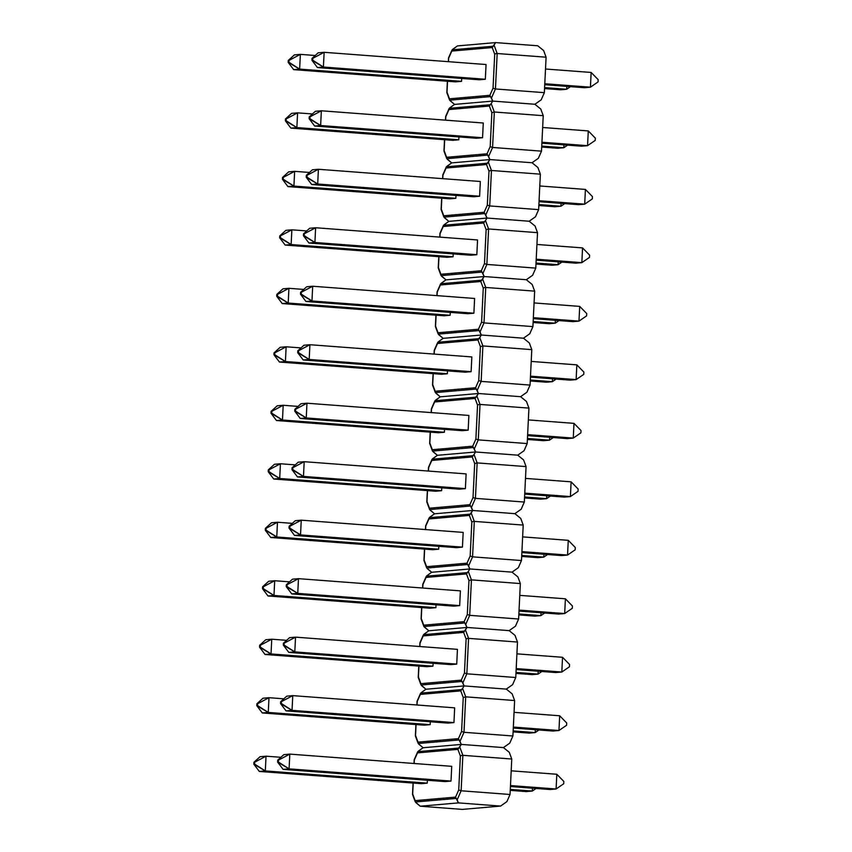 <?xml version="1.0" encoding="UTF-8"?>
<svg xmlns="http://www.w3.org/2000/svg" width="852" height="852" viewBox="0 0 852 852"><rect width="100%" height="100%" fill="white"/><g stroke="black" fill="none" stroke-linecap="round" stroke-linejoin="round"><path stroke-width="1.28" d="M450.218 100.813L454.553 104.413L492.733 101.079L534.896 104.264L492.733 101.079L491.466 98.033L495.449 88.97L497.174 53.516L546.089 57.201L544.353 92.666L495.449 88.97L544.353 92.666L546.089 57.201L543.619 50.545L546.089 57.201L497.174 53.516L494.053 45.071L495.598 42.6L457.417 45.923L452.742 49.267M537.761 45.784L495.598 42.6L537.761 45.784L543.619 50.545L537.761 45.784M451.805 51.067L492.232 47.552L494.703 54.219L493.042 88.15L495.449 88.97L491.466 98.033L490.55 96.617L449.686 100.174L454.553 104.413L492.733 101.079L489.9 95.296L493.042 88.15L494.703 54.219L492.232 47.552L451.805 51.067L448.663 58.224L448.493 61.695L448.653 57.766L452.146 49.821L493.01 46.264L495.598 42.6L457.417 45.923L452.146 49.821L451.805 51.067L452.146 49.821L493.01 46.264L492.232 47.552L494.053 45.071L497.174 53.516L495.757 53.665L497.174 53.516L495.449 88.97L493.042 88.15L489.9 95.296L449.473 98.821L489.9 95.296L490.55 96.617L449.686 100.174L447.002 92.154L449.473 98.821M447.534 81.249L447.002 92.154L447.534 81.249M541.212 99.822L544.353 92.666L541.212 99.822L534.896 104.264L541.212 99.822M446.949 92.783L447.002 92.154L446.949 92.783M494.703 54.219L495.757 53.665L494.703 54.219M544.556 88.565L560.659 89.779L566.655 89.258L544.609 87.596L566.655 89.258L566.793 86.382L566.655 89.258L570.435 86.648L566.655 89.258L560.659 89.779L544.556 88.565M544.747 84.71L584.429 87.713L590.425 87.192L544.79 83.741L590.425 87.192L591.139 72.452L545.514 69.012L591.139 72.452L590.425 87.192L584.429 87.713L544.747 84.71M598.061 81.93L598.168 79.63L591.139 72.452L598.168 79.63L598.061 81.93L590.425 87.192L598.061 81.93M461.56 81.334L455.575 81.856L293.652 69.63L299.638 69.108L461.56 81.334L299.638 69.108L300.362 54.368L315.208 55.497L300.362 54.368L294.377 54.89L288.242 60.481L288.157 62.313L288.903 62.249L288.988 60.417L288.242 60.481L288.988 60.417L288.903 62.249L299.638 69.108L300.362 54.368L288.988 60.417L300.362 54.368L294.377 54.89L288.242 60.481L288.157 62.313L293.652 69.63L455.575 81.856L461.56 81.334L461.699 78.448L461.56 81.334M299.638 69.108L288.157 62.313L293.652 69.63L299.638 69.108M485.331 79.257L479.346 79.779L317.423 67.564L323.409 67.042L485.331 79.257L323.409 67.042L324.133 52.302L486.055 64.528L485.331 79.257L486.055 64.528L324.133 52.302L318.137 52.824L312.013 58.415L311.928 60.247L312.673 60.183L312.759 58.341L312.013 58.415L312.759 58.341L312.673 60.183L323.409 67.042L324.133 52.302L312.759 58.341L324.133 52.302L318.137 52.824L312.013 58.415L311.928 60.247L317.423 67.564L479.346 79.779L485.331 79.257M323.409 67.042L311.928 60.247L317.423 67.564L323.409 67.042M447.353 159.303L451.688 162.892L489.868 159.569L488.601 156.512L492.584 147.46L541.499 151.145L538.357 158.302L541.499 151.145L543.235 115.691L494.32 111.995L543.235 115.691L541.499 151.145L492.584 147.46L494.32 111.995L491.189 103.561L492.733 101.079L534.896 104.264L492.733 101.079L454.553 104.413L449.877 107.746M446.618 157.3L446.821 158.664L446.618 157.3L487.046 153.786L446.618 157.3L444.148 150.644L444.68 139.717L444.148 150.644L446.821 158.664L451.688 162.892L489.868 159.569L532.042 162.753L489.868 159.569L487.695 155.107L446.821 158.664L487.695 155.107L488.601 156.512L492.584 147.46L494.32 111.995L491.849 112.698L489.378 106.031L448.951 109.557L445.809 116.703L445.639 120.164L445.809 116.703L448.951 109.557L489.378 106.031L491.849 112.698L490.188 146.629L491.849 112.698L494.32 111.995L491.189 103.561L492.733 101.079L454.553 104.413L449.292 108.311L490.156 104.753L491.189 103.561L489.378 106.031L490.156 104.753L449.292 108.311L448.951 109.557M487.046 153.786L490.188 146.629L492.584 147.46L490.188 146.629L487.046 153.786L487.695 155.107L487.046 153.786M543.235 115.691L540.764 109.024L543.235 115.691M538.357 158.302L532.042 162.753L538.357 158.302M534.896 104.264L540.764 109.024L534.896 104.264M444.148 150.644L444.084 151.262L444.148 150.644M542.66 127.491L588.285 130.931L542.66 127.491M541.936 142.231L587.561 145.671L588.285 130.931L595.314 138.12L588.285 130.931L587.561 145.671L541.936 142.231M541.883 143.2L581.575 146.193L587.561 145.671L581.575 146.193L541.883 143.2M595.197 140.42L595.314 138.12L595.197 140.42L587.561 145.671L595.197 140.42M541.744 146.075L563.79 147.737L563.928 144.861L563.79 147.737L541.744 146.075M541.702 147.045L557.804 148.259L563.79 147.737L567.581 145.138L563.79 147.737L557.804 148.259L541.702 147.045M483.276 123.007L321.353 110.781L315.368 111.303L309.244 116.884L309.148 118.726L309.894 118.662L309.99 116.82L309.244 116.884L315.368 111.303L321.353 110.781L483.276 123.007L482.562 137.736L476.566 138.258L314.644 126.043L476.566 138.258L482.562 137.736L320.64 125.521L482.562 137.736L483.276 123.007M314.644 126.043L320.64 125.521L321.353 110.781L309.99 116.82L321.353 110.781L320.64 125.521L309.148 118.726L309.244 116.884L309.99 116.82L309.894 118.662L320.64 125.521L314.644 126.043L309.148 118.726L314.644 126.043M312.439 113.966L297.582 112.847L291.597 113.369L285.473 118.96L285.377 120.792L286.123 120.728L286.219 118.886L285.473 118.96L291.597 113.369L297.582 112.847L312.439 113.966M290.873 128.109L452.795 140.324L290.873 128.109L296.869 127.587L458.791 139.803L452.795 140.324L458.791 139.803L296.869 127.587L297.582 112.847L286.219 118.886L297.582 112.847L296.869 127.587L285.377 120.792L285.473 118.96L286.219 118.886L286.123 120.728L296.869 127.587L290.873 128.109L285.377 120.792L290.873 128.109M458.93 136.927L458.791 139.803L458.93 136.927M444.499 217.782L448.834 221.371L487.014 218.048L529.177 221.232L487.014 218.048L485.736 215.002L489.719 205.939L491.455 170.485L540.37 174.17L538.634 209.635L489.719 205.939L538.634 209.635L540.37 174.17L537.9 167.514L540.37 174.17L491.455 170.485L488.334 162.04L489.868 159.569L451.688 162.892L447.012 166.236M532.042 162.753L489.868 159.569L532.042 162.753L537.9 167.514L532.042 162.753M446.086 168.036L486.513 164.521L488.984 171.188L487.323 205.119L489.719 205.939L485.736 215.002L484.831 213.586L443.967 217.143L448.834 221.371L487.014 218.048L484.181 212.265L487.323 205.119L488.984 171.188L486.513 164.521L446.086 168.036L442.944 175.192L442.774 178.664L442.933 174.735L446.427 166.79L487.291 163.233L489.868 159.569L451.688 162.892L446.427 166.79L446.086 168.036L446.427 166.79L487.291 163.233L486.513 164.521L488.334 162.04L491.455 170.485L490.038 170.634L491.455 170.485L489.719 205.939L487.323 205.119L484.181 212.265L443.754 215.79L484.181 212.265L484.831 213.586L443.967 217.143L441.283 209.123L443.754 215.79M441.815 198.218L441.283 209.123L441.815 198.218M535.493 216.781L538.634 209.635L535.493 216.781L529.177 221.232L535.493 216.781M441.219 209.752L441.283 209.123L441.219 209.752M488.984 171.188L490.038 170.634L488.984 171.188M538.837 205.534L554.94 206.748L560.936 206.227L538.89 204.565L560.936 206.227L561.074 203.34L560.936 206.227L564.716 203.617L560.936 206.227L554.94 206.748L538.837 205.534M539.028 201.679L578.71 204.672L584.696 204.16L539.071 200.71L584.696 204.16L585.42 189.421L539.795 185.97L585.42 189.421L584.696 204.16L578.71 204.672L539.028 201.679M592.332 198.899L592.449 196.599L585.42 189.421L592.449 196.599L592.332 198.899L584.696 204.16L592.332 198.899M455.841 198.303L449.856 198.825L287.933 186.599L293.919 186.077L455.841 198.303L293.919 186.077L294.643 171.337L309.489 172.466L294.643 171.337L288.647 171.859L282.523 177.45L282.438 179.282L283.183 179.218L283.269 177.386L282.523 177.45L283.269 177.386L283.183 179.218L293.919 186.077L294.643 171.337L283.269 177.386L294.643 171.337L288.647 171.859L282.523 177.45L282.438 179.282L287.933 186.599L449.856 198.825L455.841 198.303L455.98 195.417L455.841 198.303M293.919 186.077L282.438 179.282L287.933 186.599L293.919 186.077M479.612 196.226L473.627 196.748L311.704 184.533L317.69 184.011L479.612 196.226L317.69 184.011L318.414 169.271L480.336 181.497L479.612 196.226L480.336 181.497L318.414 169.271L312.418 169.793L306.294 175.374L306.198 177.216L306.954 177.152L307.039 175.31L306.294 175.374L307.039 175.31L306.954 177.152L317.69 184.011L318.414 169.271L307.039 175.31L318.414 169.271L312.418 169.793L306.294 175.374L306.198 177.216L311.704 184.533L473.627 196.748L479.612 196.226M317.69 184.011L306.198 177.216L311.704 184.533L317.69 184.011M441.634 276.272L445.969 279.861L484.149 276.538L482.882 273.481L486.865 264.429L535.78 268.114L532.628 275.271L535.78 268.114L537.516 232.66L488.601 228.964L537.516 232.66L535.78 268.114L486.865 264.429L488.601 228.964L485.47 220.53L487.014 218.048L529.177 221.232L487.014 218.048L448.834 221.371L444.158 224.715M440.889 274.269L441.102 275.633L440.889 274.269L481.316 270.755L440.889 274.269L438.429 267.613L438.961 256.686L438.429 267.613L441.102 275.633L445.969 279.861L484.149 276.538L526.323 279.722L484.149 276.538L481.966 272.076L441.102 275.633L481.966 272.076L482.882 273.481L486.865 264.429L488.601 228.964L486.13 229.667L483.659 223L443.232 226.525L440.079 233.672L439.92 237.133L440.079 233.672L443.232 226.525L483.659 223L486.13 229.667L484.468 263.598L486.13 229.667L488.601 228.964L485.47 220.53L487.014 218.048L448.834 221.371L443.572 225.279L484.437 221.722L485.47 220.53L483.659 223L484.437 221.722L443.572 225.279L443.232 226.525M481.316 270.755L484.468 263.598L486.865 264.429L484.468 263.598L481.316 270.755L481.966 272.076L481.316 270.755M537.516 232.66L535.045 225.993L537.516 232.66M532.628 275.271L526.323 279.722L532.628 275.271M529.177 221.232L535.045 225.993L529.177 221.232M438.429 267.613L438.365 268.231L438.429 267.613M536.93 244.46L582.555 247.9L536.93 244.46M536.217 259.2L581.841 262.64L582.555 247.9L589.584 255.089L582.555 247.9L581.841 262.64L536.217 259.2M536.164 260.169L575.846 263.161L581.841 262.64L575.846 263.161L536.164 260.169M589.477 257.389L589.584 255.089L589.477 257.389L581.841 262.64L589.477 257.389M536.025 263.044L558.071 264.706L558.209 261.83L558.071 264.706L536.025 263.044M535.983 264.013L552.085 265.228L558.071 264.706L561.851 262.107L558.071 264.706L552.085 265.228L535.983 264.013M477.557 239.966L315.634 227.75L309.649 228.272L303.514 233.853L303.429 235.695L304.175 235.631L304.27 233.789L303.514 233.853L309.649 228.272L315.634 227.75L477.557 239.966L476.832 254.705L470.847 255.227L308.925 243.012L470.847 255.227L476.832 254.705L314.91 242.49L476.832 254.705L477.557 239.966M308.925 243.012L314.91 242.49L315.634 227.75L304.27 233.789L315.634 227.75L314.91 242.49L303.429 235.695L303.514 233.853L304.27 233.789L304.175 235.631L314.91 242.49L308.925 243.012L303.429 235.695L308.925 243.012M306.72 230.935L291.863 229.816L285.878 230.338L279.754 235.919L279.658 237.761L280.404 237.697L280.5 235.855L279.754 235.919L285.878 230.338L291.863 229.816L306.72 230.935M285.154 245.078L447.076 257.293L285.154 245.078L291.15 244.556L453.072 256.772L447.076 257.293L453.072 256.772L291.15 244.556L291.863 229.816L280.5 235.855L291.863 229.816L291.15 244.556L279.658 237.761L279.754 235.919L280.5 235.855L280.404 237.697L291.15 244.556L285.154 245.078L279.658 237.761L285.154 245.078M453.211 253.896L453.072 256.772L453.211 253.896M438.78 334.751L443.115 338.34L481.295 335.017L523.458 338.201L481.295 335.017L480.017 331.971L484 322.908L485.736 287.454L534.651 291.139L532.915 326.604L484 322.908L532.915 326.604L534.651 291.139L532.18 284.483L534.651 291.139L485.736 287.454L482.605 279.009L484.149 276.538L445.969 279.861L441.293 283.205M526.323 279.722L484.149 276.538L526.323 279.722L532.18 284.483L526.323 279.722M440.367 285.005L480.794 281.49L483.265 288.157L481.604 322.088L484 322.908L480.017 331.971L479.112 330.555L438.248 334.112L443.115 338.34L481.295 335.017L478.462 329.234L481.604 322.088L483.265 288.157L480.794 281.49L440.367 285.005L437.225 292.161L437.055 295.623L437.214 291.703L440.708 283.759L481.572 280.202L484.149 276.538L445.969 279.861L440.708 283.759L440.367 285.005L440.708 283.759L481.572 280.202L480.794 281.49L482.605 279.009L485.736 287.454L484.319 287.603L485.736 287.454L484 322.908L481.604 322.088L478.462 329.234L438.034 332.759L478.462 329.234L479.112 330.555L438.248 334.112L435.564 326.092L438.034 332.759M436.096 315.187L435.564 326.092L436.096 315.187M529.774 333.75L532.915 326.604L529.774 333.75L523.458 338.201L529.774 333.75M435.5 326.71L435.564 326.092L435.5 326.71M483.265 288.157L484.319 287.603L483.265 288.157M533.118 322.503L549.221 323.717L555.206 323.196L533.16 321.523L555.206 323.196L555.355 320.309L555.206 323.196L558.997 320.586L555.206 323.196L549.221 323.717L533.118 322.503M533.309 318.648L572.991 321.641L578.977 321.119L533.352 317.679L578.977 321.119L579.701 306.39L534.076 302.939L579.701 306.39L578.977 321.119L572.991 321.641L533.309 318.648M586.613 315.868L586.73 313.568L579.701 306.39L586.73 313.568L586.613 315.868L578.977 321.119L586.613 315.868M450.122 315.272L444.126 315.794L282.214 303.568L288.2 303.046L450.122 315.272L288.2 303.046L288.924 288.306L303.77 289.435L288.924 288.306L282.928 288.828L276.804 294.419L276.708 296.251L277.464 296.187L277.55 294.355L276.804 294.419L277.55 294.355L277.464 296.187L288.2 303.046L288.924 288.306L277.55 294.355L288.924 288.306L282.928 288.828L276.804 294.419L276.708 296.251L282.214 303.568L444.126 315.794L450.122 315.272L450.261 312.386L450.122 315.272M288.2 303.046L276.708 296.251L282.214 303.568L288.2 303.046M473.893 313.195L467.897 313.717L305.974 301.502L311.97 300.98L473.893 313.195L311.97 300.98L312.684 286.24L474.607 298.466L473.893 313.195L474.607 298.466L312.684 286.24L306.699 286.762L300.575 292.342L300.479 294.185L301.225 294.121L301.32 292.279L300.575 292.342L301.32 292.279L301.225 294.121L311.97 300.98L312.684 286.24L301.32 292.279L312.684 286.24L306.699 286.762L300.575 292.342L300.479 294.185L305.974 301.502L467.897 313.717L473.893 313.195M311.97 300.98L300.479 294.185L305.974 301.502L311.97 300.98M435.915 393.241L440.25 396.83L478.43 393.507L477.163 390.45L481.146 381.398L530.061 385.083L526.909 392.239L530.061 385.083L531.786 349.629L482.882 345.933L531.786 349.629L530.061 385.083L481.146 381.398L482.882 345.933L479.751 337.498L481.295 335.017L523.458 338.201L481.295 335.017L443.115 338.34L438.439 341.684M435.17 391.238L435.383 392.602L435.17 391.238L475.597 387.724L435.17 391.238L432.699 384.572L433.242 373.655L432.699 384.572L435.383 392.602L440.25 396.83L478.43 393.507L520.593 396.691L478.43 393.507L476.247 389.044L435.383 392.602L476.247 389.044L477.163 390.45L481.146 381.398L482.882 345.933L480.4 346.636L477.94 339.969L437.513 343.494L434.36 350.641L434.19 354.102L434.36 350.641L437.513 343.494L477.94 339.969L480.4 346.636L478.749 380.567L480.4 346.636L482.882 345.933L479.751 337.498L481.295 335.017L443.115 338.34L437.843 342.248L478.707 338.691L479.751 337.498L477.94 339.969L478.707 338.691L437.843 342.248L437.513 343.494M475.597 387.724L478.749 380.567L481.146 381.398L478.749 380.567L475.597 387.724L476.247 389.044L475.597 387.724M531.786 349.629L529.326 342.962L531.786 349.629M526.909 392.239L520.593 396.691L526.909 392.239M523.458 338.201L529.326 342.962L523.458 338.201M432.699 384.572L432.646 385.2L432.699 384.572M531.211 361.429L576.836 364.869L531.211 361.429M530.498 376.169L576.122 379.609L576.836 364.869L583.865 372.058L576.836 364.869L576.122 379.609L530.498 376.169M530.445 377.138L570.126 380.13L576.122 379.609L570.126 380.13L530.445 377.138M583.758 374.358L583.865 372.058L583.758 374.358L576.122 379.609L583.758 374.358M530.306 380.013L552.352 381.675L552.49 378.799L552.352 381.675L530.306 380.013M530.253 380.982L546.356 382.197L552.352 381.675L556.132 379.076L552.352 381.675L546.356 382.197L530.253 380.982M471.838 356.935L309.915 344.719L303.93 345.241L297.795 350.822L297.71 352.664L298.456 352.6L298.541 350.758L297.795 350.822L303.93 345.241L309.915 344.719L471.838 356.935L471.113 371.674L465.128 372.196L303.205 359.97L465.128 372.196L471.113 371.674L309.191 359.459L471.113 371.674L471.838 356.935M303.205 359.97L309.191 359.459L309.915 344.719L298.541 350.758L309.915 344.719L309.191 359.459L297.71 352.664L297.795 350.822L298.541 350.758L298.456 352.6L309.191 359.459L303.205 359.97L297.71 352.664L303.205 359.97M301.001 347.904L286.144 346.785L280.159 347.307L274.024 352.888L273.939 354.73L274.685 354.666L274.781 352.824L274.024 352.888L280.159 347.307L286.144 346.785L301.001 347.904M279.435 362.047L441.357 374.262L279.435 362.047L285.42 361.525L447.343 373.74L441.357 374.262L447.343 373.74L285.42 361.525L286.144 346.785L274.781 352.824L286.144 346.785L285.42 361.525L273.939 354.73L274.024 352.888L274.781 352.824L274.685 354.666L285.42 361.525L279.435 362.047L273.939 354.73L279.435 362.047M447.492 370.865L447.343 373.74L447.492 370.865M433.05 451.72L437.385 455.309L475.576 451.986L517.739 455.17L475.576 451.986L474.298 448.94L478.281 439.877L480.017 404.423L528.932 408.108L527.196 443.572L478.281 439.877L527.196 443.572L528.932 408.108L526.461 401.452L528.932 408.108L480.017 404.423L476.886 395.978L478.43 393.507L440.25 396.83L435.574 400.174M520.593 396.691L478.43 393.507L520.593 396.691L526.461 401.452L520.593 396.691M434.648 401.974L475.075 398.459L477.546 405.115L475.885 439.057L478.281 439.877L474.298 448.94L473.392 447.524L432.528 451.081L437.385 455.309L475.576 451.986L472.743 446.203L475.885 439.057L477.546 405.115L475.075 398.459L434.648 401.974L431.506 409.13L431.336 412.592L431.495 408.672L434.989 400.728L475.853 397.17L478.43 393.507L440.25 396.83L434.989 400.728L434.648 401.974L434.989 400.728L475.853 397.17L475.075 398.459L476.886 395.978L480.017 404.423L478.59 404.572L480.017 404.423L478.281 439.877L475.885 439.057L472.743 446.203L432.315 449.728L472.743 446.203L473.392 447.524L432.528 451.081L429.845 443.061L432.315 449.728M430.377 432.156L429.845 443.061L430.377 432.156M524.055 450.719L527.196 443.572L524.055 450.719L517.739 455.17L524.055 450.719M429.781 443.679L429.845 443.061L429.781 443.679M477.546 405.115L478.59 404.572L477.546 405.115M527.399 439.462L543.501 440.686L549.487 440.164L527.441 438.492L549.487 440.164L549.625 437.278L549.487 440.164L553.278 437.555L549.487 440.164L543.501 440.686L527.399 439.462M527.59 435.617L567.272 438.61L573.258 438.088L527.633 434.648L573.258 438.088L573.982 423.359L528.357 419.908L573.982 423.359L573.258 438.088L567.272 438.61L527.59 435.617M580.894 432.837L581.011 430.537L573.982 423.359L581.011 430.537L580.894 432.837L573.258 438.088L580.894 432.837M444.403 432.241L438.407 432.752L276.485 420.537L282.481 420.015L444.403 432.241L282.481 420.015L283.194 405.275L298.051 406.404L283.194 405.275L277.209 405.797L271.085 411.388L270.989 413.22L271.735 413.156L271.831 411.314L271.085 411.388L271.831 411.314L271.735 413.156L282.481 420.015L283.194 405.275L271.831 411.314L283.194 405.275L277.209 405.797L271.085 411.388L270.989 413.22L276.485 420.537L438.407 432.752L444.403 432.241L444.542 429.355L444.403 432.241M282.481 420.015L270.989 413.22L276.485 420.537L282.481 420.015M468.174 430.164L462.178 430.686L300.255 418.47L306.251 417.949L468.174 430.164L306.251 417.949L306.965 403.209L468.888 415.435L468.174 430.164L468.888 415.435L306.965 403.209L300.98 403.731L294.856 409.311L294.76 411.154L295.506 411.09L295.601 409.248L294.856 409.311L295.601 409.248L295.506 411.09L306.251 417.949L306.965 403.209L295.601 409.248L306.965 403.209L300.98 403.731L294.856 409.311L294.76 411.154L300.255 418.47L462.178 430.686L468.174 430.164M306.251 417.949L294.76 411.154L300.255 418.47L306.251 417.949M430.196 510.21L434.531 513.799L472.711 510.476L471.444 507.419L475.427 498.367L524.331 502.052L521.19 509.208L524.331 502.052L526.067 466.598L477.152 462.902L526.067 466.598L524.331 502.052L475.427 498.367L477.152 462.902L474.031 454.467L475.576 451.986L517.739 455.17L475.576 451.986L437.385 455.309L432.72 458.653M429.451 508.207L429.664 509.571L429.451 508.207L469.878 504.693L429.451 508.207L426.98 501.54L427.512 490.624L426.98 501.54L429.664 509.571L434.531 513.799L472.711 510.476L514.874 513.66L472.711 510.476L470.528 506.013L429.664 509.571L470.528 506.013L471.444 507.419L475.427 498.367L477.152 462.902L474.681 463.605L472.21 456.938L431.783 460.463L428.641 467.61L428.471 471.071L428.641 467.61L431.783 460.463L472.21 456.938L474.681 463.605L473.02 497.536L474.681 463.605L477.152 462.902L474.031 454.467L475.576 451.986L437.385 455.309L432.124 459.217L472.988 455.66L474.031 454.467L472.21 456.938L472.988 455.66L432.124 459.217L431.783 460.463M469.878 504.693L473.02 497.536L475.427 498.367L473.02 497.536L469.878 504.693L470.528 506.013L469.878 504.693M526.067 466.598L523.597 459.931L526.067 466.598M521.19 509.208L514.874 513.66L521.19 509.208M517.739 455.17L523.597 459.931L517.739 455.17M426.98 501.54L426.916 502.169L426.98 501.54M525.492 478.398L571.117 481.838L525.492 478.398M524.768 493.138L570.393 496.578L571.117 481.838L578.146 489.016L571.117 481.838L570.393 496.578L524.768 493.138M524.726 494.107L564.407 497.099L570.393 496.578L564.407 497.099L524.726 494.107M578.039 491.327L578.146 489.016L578.039 491.327L570.393 496.578L578.039 491.327M524.587 496.982L546.633 498.644L546.771 495.768L546.633 498.644L524.587 496.982M524.534 497.951L540.637 499.165L546.633 498.644L550.413 496.045L546.633 498.644L540.637 499.165L524.534 497.951M466.119 473.904L304.196 461.688L298.2 462.21L292.076 467.791L291.991 469.633L292.737 469.569L292.822 467.727L292.076 467.791L298.2 462.21L304.196 461.688L466.119 473.904L465.394 488.643L459.409 489.165L297.486 476.939L459.409 489.165L465.394 488.643L303.472 476.417L465.394 488.643L466.119 473.904M297.486 476.939L303.472 476.417L304.196 461.688L292.822 467.727L304.196 461.688L303.472 476.417L291.991 469.633L292.076 467.791L292.822 467.727L292.737 469.569L303.472 476.417L297.486 476.939L291.991 469.633L297.486 476.939M295.271 464.873L280.425 463.754L274.44 464.276L268.305 469.857L268.22 471.699L268.966 471.635L269.051 469.793L268.305 469.857L274.44 464.276L280.425 463.754L295.271 464.873M273.716 479.016L435.638 491.231L273.716 479.016L279.701 478.494L441.624 490.709L435.638 491.231L441.624 490.709L279.701 478.494L280.425 463.754L269.051 469.793L280.425 463.754L279.701 478.494L268.22 471.699L268.305 469.857L269.051 469.793L268.966 471.635L279.701 478.494L273.716 479.016L268.22 471.699L273.716 479.016M441.762 487.834L441.624 490.709L441.762 487.834M427.331 568.689L431.666 572.278L469.846 568.955L512.02 572.139L469.846 568.955L468.579 565.909L472.562 556.846L474.298 521.392L523.213 525.077L521.477 560.541L472.562 556.846L521.477 560.541L523.213 525.077L520.742 518.421L523.213 525.077L474.298 521.392L471.167 512.947L472.711 510.476L434.531 513.799L429.855 517.143M514.874 513.66L472.711 510.476L514.874 513.66L520.742 518.421L514.874 513.66M428.929 518.943L469.356 515.428L471.827 522.084L470.166 556.026L472.562 556.846L468.579 565.909L467.673 564.493L426.799 568.05L431.666 572.278L469.846 568.955L467.024 563.172L470.166 556.026L471.827 522.084L469.356 515.428L428.929 518.943L425.787 526.099L425.617 529.561L425.776 525.641L429.27 517.697L470.134 514.139L472.711 510.476L434.531 513.799L429.27 517.697L428.929 518.943L429.27 517.697L470.134 514.139L469.356 515.428L471.167 512.947L474.298 521.392L472.871 521.541L474.298 521.392L472.562 556.846L470.166 556.026L467.024 563.172L426.596 566.697L467.024 563.172L467.673 564.493L426.799 568.05L424.126 560.03L426.596 566.697M424.658 549.114L424.126 560.03L424.658 549.114M518.335 567.688L521.477 560.541L518.335 567.688L512.02 572.139L518.335 567.688M424.062 560.648L424.126 560.03L424.062 560.648M471.827 522.084L472.871 521.541L471.827 522.084M521.68 556.431L537.782 557.655L543.768 557.133L521.722 555.461L543.768 557.133L543.906 554.247L543.768 557.133L547.559 554.524L543.768 557.133L537.782 557.655L521.68 556.431M521.861 552.586L561.553 555.579L567.538 555.057L521.914 551.617L567.538 555.057L568.263 540.328L522.638 536.877L568.263 540.328L567.538 555.057L561.553 555.579L521.861 552.586M575.175 549.806L575.292 547.506L568.263 540.328L575.292 547.506L575.175 549.806L567.538 555.057L575.175 549.806M438.684 549.199L432.688 549.721L270.766 537.505L276.762 536.984L438.684 549.199L276.762 536.984L277.475 522.244L292.332 523.362L277.475 522.244L271.49 522.766L265.366 528.357L265.27 530.189L266.016 530.125L266.112 528.283L265.366 528.357L266.112 528.283L266.016 530.125L276.762 536.984L277.475 522.244L266.112 528.283L277.475 522.244L271.49 522.766L265.366 528.357L265.27 530.189L270.766 537.505L432.688 549.721L438.684 549.199L438.823 546.324L438.684 549.199M276.762 536.984L265.27 530.189L270.766 537.505L276.762 536.984M462.444 547.133L456.459 547.655L294.536 535.439L300.522 534.918L462.444 547.133L300.522 534.918L301.246 520.178L463.168 532.404L462.444 547.133L463.168 532.404L301.246 520.178L295.261 520.7L289.126 526.28L289.041 528.123L289.786 528.059L289.882 526.216L289.126 526.28L289.882 526.216L289.786 528.059L300.522 534.918L301.246 520.178L289.882 526.216L301.246 520.178L295.261 520.7L289.126 526.28L289.041 528.123L294.536 535.439L456.459 547.655L462.444 547.133M300.522 534.918L289.041 528.123L294.536 535.439L300.522 534.918M424.477 627.168L428.812 630.768L466.992 627.445L465.714 624.388L469.697 615.336L518.612 619.021L515.471 626.177L518.612 619.021L520.348 583.567L471.433 579.871L520.348 583.567L518.612 619.021L469.697 615.336L471.433 579.871L468.312 571.436L469.846 568.955L512.02 572.139L469.846 568.955L431.666 572.278L426.99 575.622M423.732 625.176L423.945 626.539L423.732 625.176L464.159 621.662L423.732 625.176L421.261 618.509L421.793 607.593L421.261 618.509L423.945 626.539L428.812 630.768L466.992 627.445L509.155 630.629L466.992 627.445L464.809 622.982L423.945 626.539L464.809 622.982L465.714 624.388L469.697 615.336L471.433 579.871L468.962 580.574L466.491 573.907L426.064 577.432L422.922 584.578L422.752 588.04L422.922 584.578L426.064 577.432L466.491 573.907L468.962 580.574L467.301 614.505L468.962 580.574L471.433 579.871L468.312 571.436L469.846 568.955L431.666 572.278L426.405 576.186L467.269 572.629L468.312 571.436L466.491 573.907L467.269 572.629L426.405 576.186L426.064 577.432M464.159 621.662L467.301 614.505L469.697 615.336L467.301 614.505L464.159 621.662L464.809 622.982L464.159 621.662M520.348 583.567L517.878 576.9L520.348 583.567M515.471 626.177L509.155 630.629L515.471 626.177M512.02 572.139L517.878 576.9L512.02 572.139M421.261 618.509L421.197 619.138L421.261 618.509M519.773 595.367L565.398 598.807L519.773 595.367M519.049 610.096L564.674 613.547L565.398 598.807L572.427 605.985L565.398 598.807L564.674 613.547L519.049 610.096M519.006 611.076L558.688 614.068L564.674 613.547L558.688 614.068L519.006 611.076M572.31 608.296L572.427 605.985L572.31 608.296L564.674 613.547L572.31 608.296M518.868 613.951L540.903 615.613L541.052 612.737L540.903 615.613L518.868 613.951M518.815 614.92L534.918 616.134L540.903 615.613L544.694 613.014L540.903 615.613L534.918 616.134L518.815 614.92M460.399 590.873L298.477 578.657L292.481 579.179L286.357 584.76L286.261 586.602L287.017 586.538L287.103 584.696L286.357 584.76L292.481 579.179L298.477 578.657L460.399 590.873L459.675 605.612L453.69 606.134L291.767 593.908L453.69 606.134L459.675 605.612L297.753 593.386L459.675 605.612L460.399 590.873M291.767 593.908L297.753 593.386L298.477 578.657L287.103 584.696L298.477 578.657L297.753 593.386L286.261 586.602L286.357 584.76L287.103 584.696L287.017 586.538L297.753 593.386L291.767 593.908L286.261 586.602L291.767 593.908M289.552 581.841L274.706 580.723L268.71 581.245L262.586 586.826L262.501 588.668L263.247 588.604L263.332 586.762L262.586 586.826L268.71 581.245L274.706 580.723L289.552 581.841M267.997 595.985L429.919 608.2L267.997 595.985L273.982 595.463L435.904 607.678L429.919 608.2L435.904 607.678L273.982 595.463L274.706 580.723L263.332 586.762L274.706 580.723L273.982 595.463L262.501 588.668L262.586 586.826L263.332 586.762L263.247 588.604L273.982 595.463L267.997 595.985L262.501 588.668L267.997 595.985M436.043 604.803L435.904 607.678L436.043 604.803M421.612 685.658L425.947 689.247L464.127 685.924L506.301 689.108L464.127 685.924L462.86 682.878L466.843 673.815L468.579 638.361L517.494 642.046L515.758 677.51L466.843 673.815L515.758 677.51L517.494 642.046L515.023 635.39L517.494 642.046L468.579 638.361L465.448 629.916L466.992 627.445L428.812 630.768L424.136 634.112M509.155 630.629L466.992 627.445L509.155 630.629L515.023 635.39L509.155 630.629M423.21 635.912L463.637 632.397L466.108 639.053L464.447 672.995L466.843 673.815L462.86 682.878L461.944 681.462L421.08 685.019L425.947 689.247L464.127 685.924L461.294 680.141L464.447 672.995L466.108 639.053L463.637 632.397L423.21 635.912L420.057 643.068L419.887 646.53L420.057 642.61L423.54 634.665L464.415 631.108L466.992 627.445L428.812 630.768L423.54 634.665L423.21 635.912L423.54 634.665L464.415 631.108L463.637 632.397L465.448 629.916L468.579 638.361L467.152 638.51L468.579 638.361L466.843 673.815L464.447 672.995L461.294 680.141L420.867 683.655L461.294 680.141L461.944 681.462L421.08 685.019L418.407 676.999L420.867 683.655M418.939 666.083L418.407 676.999L418.939 666.083M512.606 684.657L515.758 677.51L512.606 684.657L506.301 689.108L512.606 684.657M418.343 677.617L418.407 676.999L418.343 677.617M466.108 639.053L467.152 638.51L466.108 639.053M515.961 673.399L532.063 674.614L538.049 674.102L516.003 672.43L538.049 674.102L538.187 671.216L538.049 674.102L541.829 671.493L538.049 674.102L532.063 674.614L515.961 673.399M516.142 669.555L555.823 672.548L561.819 672.026L516.195 668.586L561.819 672.026L562.533 657.297L516.908 653.846L562.533 657.297L561.819 672.026L555.823 672.548L516.142 669.555M569.456 666.775L569.562 664.475L562.533 657.297L569.562 664.475L569.456 666.775L561.819 672.026L569.456 666.775M432.954 666.168L426.969 666.69L265.047 654.474L271.032 653.953L432.954 666.168L271.032 653.953L271.756 639.213L286.613 640.331L271.756 639.213L265.771 639.735L259.636 645.315L259.551 647.158L260.297 647.094L260.392 645.252L259.636 645.315L260.392 645.252L260.297 647.094L271.032 653.953L271.756 639.213L260.392 645.252L271.756 639.213L265.771 639.735L259.636 645.315L259.551 647.158L265.047 654.474L426.969 666.69L432.954 666.168L433.104 663.293L432.954 666.168M271.032 653.953L259.551 647.158L265.047 654.474L271.032 653.953M456.725 664.102L450.74 664.624L288.817 652.408L294.803 651.886L456.725 664.102L294.803 651.886L295.527 637.147L457.449 649.362L456.725 664.102L457.449 649.362L295.527 637.147L289.542 637.669L283.407 643.249L283.322 645.092L284.067 645.028L284.153 643.185L283.407 643.249L284.153 643.185L284.067 645.028L294.803 651.886L295.527 637.147L284.153 643.185L295.527 637.147L289.542 637.669L283.407 643.249L283.322 645.092L288.817 652.408L450.74 664.624L456.725 664.102M294.803 651.886L283.322 645.092L288.817 652.408L294.803 651.886M418.758 744.137L423.093 747.736L461.273 744.414L459.995 741.357L463.978 732.294L512.893 735.99L509.752 743.146L512.893 735.99L514.629 700.536L465.714 696.84L514.629 700.536L512.893 735.99L463.978 732.294L465.714 696.84L462.583 688.395L464.127 685.924L506.301 689.108L464.127 685.924L425.947 689.247L421.271 692.591M418.012 742.145L418.225 743.508L418.012 742.145L458.44 738.631L418.012 742.145L415.542 735.478L416.074 724.562L415.542 735.478L418.225 743.508L423.093 747.736L461.273 744.414L503.436 747.587L461.273 744.414L459.09 739.951L418.225 743.508L459.09 739.951L459.995 741.357L463.978 732.294L465.714 696.84L463.243 697.543L460.772 690.876L420.345 694.401L417.203 701.547L417.033 704.998L417.203 701.547L420.345 694.401L460.772 690.876L463.243 697.543L461.582 731.474L463.243 697.543L465.714 696.84L462.583 688.395L464.127 685.924L425.947 689.247L420.686 693.155L461.55 689.598L462.583 688.395L460.772 690.876L461.55 689.598L420.686 693.155L420.345 694.401M458.44 738.631L461.582 731.474L463.978 732.294L461.582 731.474L458.44 738.631L459.09 739.951L458.44 738.631M514.629 700.536L512.159 693.869L514.629 700.536M509.752 743.146L503.436 747.587L509.752 743.146M506.301 689.108L512.159 693.869L506.301 689.108M415.542 735.478L415.478 736.107L415.542 735.478M514.054 712.336L559.679 715.776L514.054 712.336M513.33 727.065L558.955 730.515L559.679 715.776L566.708 722.954L559.679 715.776L558.955 730.515L513.33 727.065M513.287 728.034L552.969 731.037L558.955 730.515L552.969 731.037L513.287 728.034M566.591 725.265L566.708 722.954L566.591 725.265L558.955 730.515L566.591 725.265M513.138 730.92L535.184 732.582L535.333 729.706L535.184 732.582L513.138 730.92M513.096 731.889L529.198 733.103L535.184 732.582L538.975 729.983L535.184 732.582L529.198 733.103L513.096 731.889M454.67 707.842L292.758 695.626L286.762 696.148L280.638 701.728L280.542 703.571L281.288 703.496L281.384 701.665L280.638 701.728L286.762 696.148L292.758 695.626L454.67 707.842L453.956 722.581L447.96 723.103L286.038 710.877L447.96 723.103L453.956 722.581L292.034 710.355L453.956 722.581L454.67 707.842M286.038 710.877L292.034 710.355L292.758 695.626L281.384 701.665L292.758 695.626L292.034 710.355L280.542 703.571L280.638 701.728L281.384 701.665L281.288 703.496L292.034 710.355L286.038 710.877L280.542 703.571L286.038 710.877M283.833 698.81L268.987 697.692L262.991 698.214L256.867 703.795L256.772 705.637L257.528 705.573L257.613 703.731L256.867 703.795L262.991 698.214L268.987 697.692L283.833 698.81M262.278 712.954L424.2 725.169L262.278 712.954L268.263 712.432L430.185 724.647L424.2 725.169L430.185 724.647L268.263 712.432L268.987 697.692L257.613 703.731L268.987 697.692L268.263 712.432L256.772 705.637L256.867 703.795L257.613 703.731L257.528 705.573L268.263 712.432L262.278 712.954L256.772 705.637L262.278 712.954M430.324 721.772L430.185 724.647L430.324 721.772M415.893 802.627L420.228 806.216L458.408 802.893L500.571 806.077L462.391 809.4L420.228 806.216L462.391 809.4L500.571 806.077L458.408 802.893L457.141 799.847L461.124 790.784L462.86 755.319L511.764 759.015L510.039 794.479L461.124 790.784L510.039 794.479L511.764 759.015L509.304 752.348L511.764 759.015L462.86 755.319L459.729 746.884L461.273 744.414L423.093 747.736L418.417 751.081M503.436 747.587L461.273 744.414L503.436 747.587L509.304 752.348L503.436 747.587M417.491 752.88L457.907 749.366L460.378 756.022L458.727 789.953L461.124 790.784L457.141 799.847L456.225 798.431L415.361 801.988L420.228 806.216L458.408 802.893L455.575 797.11L458.727 789.953L460.378 756.022L457.907 749.366L417.491 752.88L414.338 760.037L414.168 763.498L414.328 759.579L417.821 751.634L458.685 748.077L461.273 744.414L423.093 747.736L417.821 751.634L417.491 752.88L417.821 751.634L458.685 748.077L457.907 749.366L459.729 746.884L462.86 755.319L461.433 755.479L462.86 755.319L461.124 790.784L458.727 789.953L455.575 797.11L415.148 800.624L455.575 797.11L456.225 798.431L415.361 801.988L412.677 793.968L415.148 800.624M413.209 783.052L412.677 793.968L413.209 783.052M506.887 801.625L510.039 794.479L506.887 801.625L500.571 806.077L506.887 801.625M412.624 794.586L412.677 793.968L412.624 794.586M460.378 756.022L461.433 755.479L460.378 756.022M510.231 790.368L526.334 791.583L532.33 791.061L510.284 789.399L532.33 791.061L532.468 788.185L532.33 791.061L536.11 788.462L532.33 791.061L526.334 791.583L510.231 790.368M510.423 786.524L550.104 789.516L556.1 788.995L510.476 785.555L556.1 788.995L556.814 774.266L511.189 770.815L556.814 774.266L556.1 788.995L550.104 789.516L510.423 786.524M563.736 783.744L563.843 781.444L556.814 774.266L563.843 781.444L563.736 783.744L556.1 788.995L563.736 783.744M427.235 783.137L421.25 783.659L259.327 771.443L265.313 770.922L427.235 783.137L265.313 770.922L266.037 756.182L280.894 757.3L266.037 756.182L260.052 756.704L253.917 762.284L253.832 764.127L254.578 764.063L254.663 762.221L253.917 762.284L254.663 762.221L254.578 764.063L265.313 770.922L266.037 756.182L254.663 762.221L266.037 756.182L260.052 756.704L253.917 762.284L253.832 764.127L259.327 771.443L421.25 783.659L427.235 783.137L427.374 780.262L427.235 783.137M265.313 770.922L253.832 764.127L259.327 771.443L265.313 770.922M451.006 781.071L445.021 781.593L283.098 769.367L289.084 768.855L451.006 781.071L289.084 768.855L289.808 754.116L451.73 766.331L451.006 781.071L451.73 766.331L289.808 754.116L283.812 754.638L277.688 760.218L277.603 762.061L278.348 761.997L278.434 760.154L277.688 760.218L278.434 760.154L278.348 761.997L289.084 768.855L289.808 754.116L278.434 760.154L289.808 754.116L283.812 754.638L277.688 760.218L277.603 762.061L283.098 769.367L445.021 781.593L451.006 781.071M289.084 768.855L277.603 762.061L283.098 769.367L289.084 768.855M446.831 92.495L447.385 81.238M448.344 61.674L448.525 57.957M446.853 92.634L449.536 99.876M451.933 50.172L448.535 57.883M449.068 108.662L445.681 116.373M443.988 151.124L446.672 158.355M443.967 150.985L444.52 139.707M445.479 120.153L445.66 116.436M441.112 209.464L441.666 198.207M442.614 178.643L442.795 174.926M441.134 209.603L443.817 216.845M446.203 167.141L442.816 174.852M443.349 225.631L439.952 233.341M438.269 268.092L440.953 275.324M438.248 267.954L438.801 256.676M439.76 237.122L439.941 233.405M435.393 326.433L435.936 315.176M436.895 295.612L437.076 291.895M435.415 326.572L438.098 333.814M440.484 284.11L437.097 291.821M437.63 342.6L434.232 350.31M432.55 385.061L435.234 392.293M432.528 384.923L433.082 373.645M434.041 354.091L434.222 350.374M429.674 443.402L430.217 432.134M431.176 412.581L431.357 408.864M429.696 443.541L432.369 450.783M434.765 401.079L431.378 408.79M431.911 459.569L428.513 467.279M426.831 502.03L429.514 509.262M426.809 501.881L427.363 490.614M428.322 471.049L428.503 467.343M423.945 560.371L424.498 549.103M425.457 529.55L425.638 525.833M423.966 560.509L426.65 567.751M429.046 518.048L425.659 525.759M426.181 576.527L422.794 584.248M421.112 618.999L423.795 626.231M421.09 618.85L421.644 607.582M422.592 588.018L422.773 584.312M418.225 677.34L418.779 666.072M419.738 646.519L419.919 642.802M418.247 677.478L420.931 684.72M423.327 635.017L419.93 642.727M420.462 693.496L417.075 701.207M415.393 735.968L418.076 743.2M415.371 735.819L415.914 724.541M416.873 704.987L417.054 701.281M412.506 794.309L413.06 783.041M414.019 763.488L414.2 759.76M412.528 794.447L415.212 801.689M417.608 751.986L414.21 759.696"/></g></svg>

